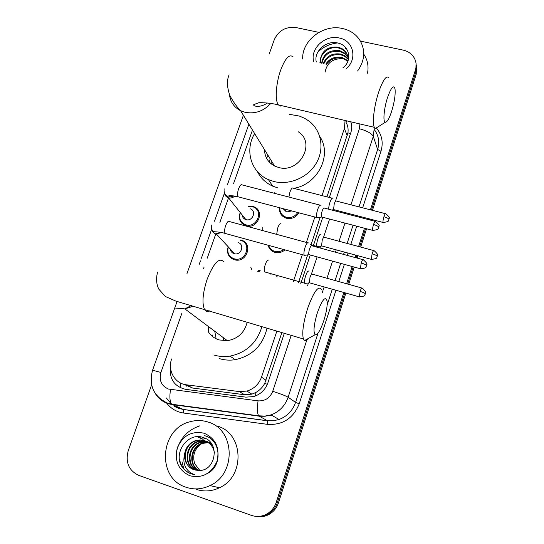 <?xml version="1.0" encoding="UTF-8"?>
<svg xmlns="http://www.w3.org/2000/svg" width="544" height="544" viewBox="0 0 544 544"><rect width="100%" height="100%" fill="white"/><g stroke="black" fill="none" stroke-linecap="round" stroke-linejoin="round"><path stroke-width="0.82" d="M298.88 212.806C295.888 217.423 291.754 219.239 286.477 218.239L285.79 218.028C281.214 216.104 279.126 212.67 279.541 207.713M284.995 249.893C282.18 252.246 279.038 253.116 275.556 252.498L274.91 252.341C271.306 251.212 269.042 248.846 268.104 245.249M277.039 275.495L277.059 276.848M240.638 239.986L241.101 240.101C253.042 242.808 247.513 262.439 235.423 260.012L234.274 259.767C228.582 257.482 226.508 253.273 228.065 247.139M248.234 206.298L253.47 206.652C265.343 210.168 257.91 229.568 246.058 225.828L246.038 225.821C239.979 223.332 238.048 218.899 240.23 212.507M326.958 196.86L347.936 132.852C348.473 128.88 347.806 125.331 345.957 122.196L346.834 120.897M183.634 384.234L192.664 388.056L244.616 394.74L251.899 394.155L255.85 392.489C259.624 390.374 262.575 387.355 264.71 383.418L281.894 332.547M298.384 282.894L307.7 254.83M310.964 245.004L320.178 217.253M322.014 195.588L344.359 128.534L345.1 120.489M171.666 358.918C167.3 370.301 174.78 383.642 186.415 384.812L239.319 391.585L246.867 391.068C254.007 388.912 258.89 384.268 261.521 377.121L276.876 331.044M293.393 281.479L302.328 254.667M306.401 242.44L314.874 217.022M252.484 130.057L233.492 183.838M228.541 197.86L219.892 222.353M215.798 233.94L207.23 258.203M204.014 267.301L203.565 268.586M258.176 271.225L258.733 270.497M345.413 48.736L346.698 49.048M183.784 468.772L182.029 461.747M360.441 41.12L403.138 50.109C408.381 51.313 412.189 54.121 414.555 58.534C416.357 62.193 416.629 66.042 415.392 70.081L370.416 209.814M269.151 54.135L274.285 39.692C278.61 30.464 285.886 26.425 296.126 27.574L318.906 32.375M343.801 292.488L276.277 502.262C274.734 506.886 272.014 510.537 268.104 513.216C262.813 516.576 257.258 517.303 251.444 515.386L138.74 475.381C128.738 470.526 125.242 462.284 128.241 450.65L151.62 384.866M367.635 218.443L367.363 219.293M364.487 228.228L358.605 246.507M355.817 255.17L355.055 257.523M352.165 266.499L346.61 283.764M416.044 63.417L415.813 72.162L371.45 210.079L415.813 72.162L416.044 63.417M345.882 293.073L278.487 502.751L277.392 502.506C275.856 507.11 273.142 510.741 269.26 513.407C264.989 516.174 260.413 517.147 255.517 516.331C260.413 517.147 264.989 516.174 269.26 513.407C273.142 510.741 275.856 507.11 277.392 502.506L344.848 292.781L277.392 502.506L276.277 502.262M368.676 218.708L368.397 219.565L368.676 218.708M365.52 228.5L359.645 246.786L365.52 228.5M356.857 255.449L356.096 257.802L356.857 255.449M353.206 266.791L347.65 284.056L353.206 266.791M329.338 197.472L350.792 132.756C351.995 129.023 351.988 125.378 350.771 121.815M170.449 366.731C169.218 379.025 174.332 386.573 185.81 389.382L245.929 397.14L253.667 396.569C260.596 394.386 265.329 389.817 267.872 382.854L284.315 333.268M300.784 283.58L310.264 254.993M313.201 246.14L322.776 217.26M350.656 121.788L350.989 122.482M416.459 65.511L416.228 74.222L372.47 210.344M369.696 218.974L369.424 219.83M366.547 228.772L360.672 247.058M357.884 255.734L357.129 258.08M354.239 267.07L348.684 284.349M278.487 502.751C276.964 507.328 274.264 510.945 270.395 513.597C266.152 516.351 261.596 517.324 256.727 516.508M258.631 213.561L259.114 212.16M256.659 209.358L256.877 208.726M302.688 59.01C301.716 40.61 323.381 23.95 342.36 28.485C349.642 30.09 355.32 33.748 359.387 39.447C365.697 49.708 365.092 60.241 357.564 71.04M317.866 52.006C323.381 46.852 329.909 43.833 337.443 42.949M347.861 55.91L346.236 52.931L344.502 51.034L341.836 49.212L338.871 48.096C329.249 45.315 318.573 54.536 320.906 63.002M348.33 59.894L347.82 55.794L345.95 52.068L342.666 48.994L338.572 47.233C328.297 46.172 322.211 50.252 320.321 59.466L320.81 62.982M348.228 57.678L344.644 53.652L340.054 51.537C330.12 50.442 324.095 54.339 321.987 63.24M348.16 57.229L344.869 53.19L339.755 50.68C329.358 49.66 323.313 53.815 321.626 63.158M348.344 59.514L345.148 56.61L341.217 54.93C332.989 53.706 327.216 56.61 323.898 63.655M348.337 59.044L344.971 55.835L340.932 54.087C332.296 52.87 326.434 56.025 323.347 63.539M347.902 61.18L342.373 58.276C335.682 57.086 330.405 59.072 326.529 64.233M348.058 60.758L342.081 57.446C335.022 56.229 329.596 58.446 325.802 64.076M342.944 67.83C352.56 60.724 349.513 45.737 338.545 43.214C326.733 39.494 313.494 51.265 316.282 61.989M313.67 61.418C309.971 48.572 325.264 34.503 339.123 37.964C353.362 40.365 357.877 58.908 346.31 68.571M319.913 62.784L320.321 59.466M325.135 72.1C326.896 62.594 333.05 58.147 343.597 58.772M363.78 54.182C367.588 59.888 368.832 66.232 367.513 73.216M387.62 97.281C383.996 108.113 382.752 121.958 385.281 122.264C387.056 122.332 389.144 118.789 391.558 111.636C394.4 102.292 395.563 94.778 395.046 89.094C393.74 84.449 391.265 87.176 387.62 97.281M378.556 126.528L375.51 128.459L374.354 127.33C372.001 123.372 374.109 105.713 378.678 92.092C383.064 79.655 386.485 74.929 388.94 77.914M264.513 149.648C264.704 156.985 268.049 162.432 274.543 165.988L278.521 167.457C299.486 173.822 316.411 142.725 298.173 131.736M271.538 164.104L271.952 161.758M266.655 158.399L267.927 155.203M289.313 114.315L299.377 116.056L304.776 118.374L308.863 120.992C321.327 130.295 324.748 148.607 316.37 163.044C308.101 177.521 289.388 185.558 273.693 181.458L268.437 179.642C250.913 172.346 244.494 150.028 254.646 133.572M277.848 187.925L272.673 186.13C265.771 182.981 260.671 178.133 257.38 171.584M319.716 136.394C332.513 154.795 317.934 184.45 293.787 188.34M269.28 162.058L270.178 158.875M317.417 312.596C313.888 324.503 313.12 331.881 315.119 334.73C317.519 335.152 320.43 330.426 323.843 320.538C326.312 312.623 327.42 306.258 327.168 301.444C325.659 295.474 322.408 299.193 317.417 312.596M308.849 338.184C307.088 340.394 305.646 341.19 304.524 340.571L303.396 338.98C301.859 332.826 303.28 322.612 307.666 308.332C313.793 291.489 318.41 285.199 321.504 289.456M208.692 332.35C211.29 336.029 214.758 338.552 219.076 339.925L227.378 340.694C237.891 338.844 244.501 332.67 247.214 322.17M226.991 340.734L226.964 340.388M216.138 338.762L214.744 331.248M223.713 340.775L223.441 337.749M208.434 331.976L208.733 326.747M261.943 326.577C257.013 342.802 246.378 352.648 230.044 356.123C224.495 356.973 219.11 356.599 213.887 354.994M267.016 328.093C262.922 345.379 252.3 355.912 235.158 359.7C229.697 360.536 224.407 360.162 219.266 358.578M212.643 336.559L212.371 335.036M250.104 208.76C256.897 210.678 252.729 221.748 245.99 219.633L245.895 219.606C243.63 218.831 242.372 217.26 242.128 214.887M248.35 206.448L252.899 206.836C264.058 210.113 257.094 228.344 245.963 224.835L245.915 224.822C240.38 222.584 238.524 218.525 240.346 212.65M320.844 205.387L320.824 205.346C320.015 204.558 318.974 205.924 317.696 209.44C316.533 213.268 316.234 215.961 316.812 217.518L317.764 217.6M375.102 221.313L324.387 208.114C323.816 207.55 323.068 208.536 322.15 211.079C321.307 213.84 321.089 215.784 321.49 216.913L322.034 217.07M238.014 242.57C244.807 244.127 241.55 255.292 234.709 253.817L234.144 253.694C231.9 252.953 230.622 251.403 230.296 249.057M240.122 240.237L240.57 240.346C251.784 242.896 246.568 261.331 235.219 259.032L234.165 258.801C228.813 256.659 226.868 252.702 228.337 246.942M308.353 242.93C307.503 242.189 306.415 243.644 305.089 247.289C303.94 251.036 303.647 253.667 304.205 255.184L305.191 255.258M311.916 245.759C311.311 245.235 310.536 246.289 309.577 248.921C308.754 251.634 308.536 253.531 308.931 254.626L309.488 254.782M291.795 210.943L286.606 211.963L282.914 208.604M297.826 212.527C294.97 216.594 291.169 218.158 286.416 217.233L285.756 217.029C281.636 215.322 279.67 212.242 279.854 207.794M385.41 213.676L336.314 201.042C335.784 200.532 335.09 201.484 334.227 203.898L333.554 209.549L334.057 209.712M332.894 198.451L332.846 198.37C331.779 196.173 328.27 205.598 328.807 209.263M320.94 234.6C319.654 231.982 315.52 244.378 317.002 246.439L317.88 246.5M283.723 249.546C281.173 251.41 278.412 252.062 275.42 251.505L274.836 251.362C271.728 250.41 269.661 248.418 268.634 245.392M373.694 250.56L324.401 237.32C323.843 236.79 323.116 237.789 322.204 240.319L321.558 245.881L322.055 246.017M321.558 245.881L371.708 259.481M308.802 271.306C307.455 268.967 303.307 281.173 304.749 283.254L305.66 283.336M258.495 271.109L258.944 270.538M312.27 274.101C311.678 273.666 310.923 274.734 309.998 277.318L309.346 282.751L309.862 282.894M270.926 273.761L271.041 275.142M276.1 275.23L276.121 276.583M185.892 487.193C156.284 478.176 159.916 428.754 189.91 421.777C196.058 420.036 202.123 420.138 208.107 422.069C234.92 429.325 236.769 473.79 209.977 485.595C202.001 489.376 193.97 489.913 185.892 487.193M176.208 452.785C179.275 439.11 187.15 430.134 199.838 425.843M205.231 440.905L200.716 440.13L196.058 440.851C182.709 444.421 181.383 465.977 194.052 469.71M206.067 441.266L197.812 441.476C184.538 445.033 183.233 466.473 195.84 470.186L195.867 470.193M214.492 453.104C213.472 447.005 210.168 442.864 204.592 440.667L200.138 439.919L195.466 440.64C189.074 443.04 185.402 447.78 184.45 454.852C184.464 462.087 187.626 467.031 193.936 469.683L198.458 470.431C215.73 471.75 220.388 442.891 204.041 437.832C188.353 430.991 172.496 452.941 182.097 466.861C184.396 470.179 187.394 472.505 191.1 473.831L194.507 474.654L191.447 473.321C185.014 469.173 182.682 463.012 184.45 454.852M211.963 444.536L206.366 441.347M207.441 441.714L206.638 441.47M206.346 441.395L198.397 441.687C185.293 445.203 183.784 466.29 196.173 470.247M209.678 442.544L208.889 442.299M208.604 442.224L207.713 442.034M207.407 441.98L200.695 442.51C188.333 445.869 186.021 465.467 197.404 470.397M209.12 442.333L208.617 442.177M208.332 442.095L207.448 441.884M207.142 441.823L200.124 442.306C187.578 445.699 185.45 465.664 197.098 470.37M210.827 443.04L209.95 442.85M209.651 442.802L208.733 442.68M208.42 442.653L202.966 443.319C191.277 446.536 188.333 464.719 198.676 470.438M210.562 442.918L209.685 442.707M209.392 442.646L208.481 442.51M208.175 442.476L202.402 443.115C190.556 446.366 187.748 464.875 198.342 470.431M199.825 470.431L194.732 463.712L199.696 470.438M204.279 433.276C215.791 438.614 220.028 447.936 217.008 461.244C211.351 473.729 202.286 478.557 189.795 475.735C178.337 470.172 174.189 460.816 177.371 447.664C182.974 435.411 191.95 430.617 204.279 433.276M194.732 463.712C192.243 455.709 194.385 449.147 201.164 444.033M217.505 426.142C243.556 433.214 245.453 476.326 219.484 487.75C211.752 491.416 203.959 491.926 196.105 489.287M205.632 438.559L202.722 439.219L205.843 438.675M203.633 437.682L200.743 438.491L203.918 437.784M200.709 436.92L198.451 437.641L201.164 437.002M206.679 473.729C223.013 467.235 221.381 439.042 204.156 435.615M179.445 459.048C181.247 467.847 186.272 473.049 194.507 474.654M180.227 387.702L180.513 383.003M350.52 133.572L347.936 132.852M267.342 384.275L264.71 383.418M255.585 395.923L255.85 392.489M347.235 135.796L344.359 128.534M266.036 380.304L261.521 377.121M244.616 394.74L239.319 391.585M192.664 388.056L186.415 384.812M182.009 312.895L160.915 372.436C158.902 380.344 161.384 385.873 168.361 389.021L258.053 400.86C265.071 401.22 269.967 398.038 272.734 391.299L291.203 335.335M306.728 340.272L288.143 397.222C285.097 405.804 279.398 411.692 271.048 414.895L265.078 416.248L259.876 416.262L172.203 404.593L167.94 403.614C162.615 401.792 158.44 398.48 155.407 393.679M175.25 406.81L179.058 408.476L183.199 409.428L171.666 404.219C169.803 401.703 169.422 396.8 170.51 389.504M376.659 128.289C382.031 135.048 383.466 142.712 380.956 151.28L362.658 207.822M359.87 216.424L359.598 217.274M356.714 226.188L350.812 244.412M348.017 253.055L347.256 255.401M344.359 264.357L338.783 281.574M335.968 290.272L299.22 403.804C293.304 418.37 282.758 425.224 267.594 424.368L183.58 413.032C176.378 411.93 170.605 408.456 166.267 402.614M415.392 70.081L416.228 74.222M292.998 56.889C289.415 53.727 285.294 58.147 280.656 70.162C275.89 83.334 274.829 100.735 278.372 104.883L374.354 127.33L373.272 136.408L377.638 149.464C379.787 142.208 378.712 135.626 374.415 129.717M177.058 301.478L152.558 370.246C148.641 385.247 153.524 396.161 167.205 402.988L171.666 404.219L258.611 415.8L267.383 420.716L273.251 420.798L279.031 419.492C287.116 416.405 292.618 410.7 295.548 402.397L318.043 333.091M183.58 413.032L183.199 409.428L267.383 420.716L267.594 424.368M272.734 391.299C280.602 393.856 285.736 395.828 288.143 397.222L295.548 402.397L299.22 403.804M335.668 200.58L359.38 128.731C366.935 130.784 371.566 133.341 373.272 136.408L350.941 204.809M348.146 213.37L347.868 214.22M344.971 223.101L339.048 241.257M336.24 249.859L335.478 252.198M332.561 261.12L326.964 278.27M324.136 286.926L322.272 292.638M327.155 305.021L332.275 289.231M335.097 280.541L340.673 263.344M343.577 254.402L344.338 252.056M347.14 243.426L353.049 225.223M355.939 216.322L356.211 215.472M358.999 206.876L377.638 149.464L380.956 151.28M248.88 124.188L227.351 184.953M224.461 193.093L214.492 221.231M211.67 229.187L201.368 258.257M200.45 260.862L199.226 264.309M307.639 285.525L308.496 282.928M311.59 273.557L317.098 256.87M320.022 247.996L320.64 246.133M323.721 236.783L329.576 219.048M332.486 210.222L332.608 209.855M359.38 128.731L359.91 123.957M174.59 406.524L183.321 409.51L267.471 420.798L273.299 420.832L279.031 419.492L271.048 414.895L264.874 416.092L258.611 415.8C257.237 413.304 257.054 408.32 258.053 400.86M152.558 370.246L160.915 372.436M268.852 415.562L272.272 415.596M272.435 415.691L268.335 415.609M186.653 386.165L186.395 384.812M345.59 48.205L346.208 48.348M267.376 103.006C259.495 108.453 252.382 105.944 253.83 104.584L258.543 102.85C257.7 102.632 267.995 102.306 278.372 104.883L280.106 106.121L282.173 105.774M229.48 94.581C230.282 101.878 233.988 107.25 240.598 110.704L245.092 112.302C255.027 114.158 263.588 111.207 270.783 103.435M223.754 261.732C219.205 257.162 213.676 262.976 207.169 279.174C202.728 292.992 201.824 303.062 204.476 309.38C205.673 311.42 207.318 311.909 209.399 310.855M175.386 308.06L184.824 308.87L193.637 306.143M373.531 224.502C376.366 225.325 378.1 226.195 378.726 227.113L378.957 226.29C379.821 225.774 378.685 224.148 375.537 221.422C375.088 220.884 374.422 221.911 373.531 224.502C372.688 227.331 372.416 229.289 372.701 230.391L373.136 230.506M320.076 205.149L242.182 184.926C241.121 184.09 239.924 185.375 238.592 188.788L238.462 189.162C237.402 192.773 237.272 195.316 238.082 196.792L239.034 197.044M234.824 196.058C232.982 197.751 230.908 198.336 228.589 197.826L228.487 197.798C226.277 197.071 224.971 195.575 224.563 193.31M361.196 263.01C364.052 263.86 365.813 264.697 366.479 265.526L366.71 264.704C367.588 264.2 366.459 262.555 363.317 259.767C362.848 259.196 362.141 260.277 361.196 263.01L360.373 268.756L360.828 268.886M307.598 242.76L229.425 221.551C228.317 220.66 227.059 222.013 225.638 225.61L225.508 225.991C224.468 229.5 224.339 231.975 225.114 233.417L226.114 233.696M221.694 232.58L215.832 233.954C213.622 233.247 212.289 231.758 211.834 229.493M383.921 216.73C386.662 217.518 388.321 218.362 388.899 219.273L389.116 218.47C389.96 217.974 388.851 216.41 385.791 213.772C385.383 213.296 384.758 214.282 383.921 216.73C383.105 219.504 382.826 221.408 383.098 222.462L383.486 222.564M332.187 198.2L293.114 188.17C292.189 187.435 291.101 188.836 289.85 192.365L288.912 197.057M377.203 256.442L377.393 255.428C378.25 254.946 377.148 253.354 374.095 250.662C373.66 250.152 373.007 251.192 372.123 253.776L371.307 259.372C375.367 258.944 377.189 258.278 376.774 257.387L377.176 256.224C376.564 255.401 374.877 254.585 372.123 253.776M281.044 223.904C280.078 223.135 278.936 224.604 277.617 228.303L276.699 234.376M360.135 291.407C362.909 292.244 364.616 293.032 365.262 293.767L365.493 292.971C366.357 292.495 365.262 290.884 362.209 288.136C361.76 287.599 361.066 288.687 360.135 291.407L359.326 296.874L359.747 296.997M268.736 260.114C267.716 259.468 266.54 261.032 265.2 264.792C264.2 268.192 264.003 270.558 264.615 271.891L265.445 272.129M251.824 269.695L250.852 267.328M260.29 270.803L258.72 271.646M251.899 394.155L246.867 391.068M268.104 513.216L270.395 513.597M166.403 398.004L171.788 404.539M243.399 115.26L186.884 273.884M345.95 52.068L346.236 52.931M347.092 55.495L347.371 56.345M348.214 58.874L348.344 59.262M385.281 122.264L375.51 128.459M274.543 165.988L240.598 110.704C236.66 106.74 233.063 101.64 229.82 95.397C226.95 87.088 226.712 80.233 229.112 74.841M268.437 179.642L272.673 186.13M315.119 334.73L304.524 340.571M157.597 272.088C155.924 278.487 156.339 284.186 158.834 289.184L165.369 296.487L176.038 301.172L303.396 338.98M230.044 356.123L235.158 359.7M227.378 340.694L184.824 308.87L191.393 305.504M245.895 219.606L227.188 196.153C224.828 194.759 223.808 192.304 224.135 188.802M245.915 224.822L246.881 226.012M233.743 195.874C230.928 196.976 229.269 197.078 228.759 196.187C228.249 195.269 231.356 195.473 238.082 196.792L316.819 217.532M321.599 217.056L316.962 217.709M378.746 227.365L378.304 228.344C378.726 229.262 376.856 229.942 372.701 230.391L321.497 216.927M211.296 224.998C211.113 229.235 212.378 231.513 215.077 231.853C215.363 231.601 222.802 232.533 225.114 233.417L304.205 255.184M309.026 254.762L304.348 255.367M366.506 265.751L366.044 266.764C366.452 267.696 364.562 268.362 360.373 268.756L308.931 254.626M220.646 232.37L216.369 233.723L216.43 234.083L234.709 253.817M235.219 259.032L236.232 260.107M362.862 259.644L311.943 245.8M286.124 211.813L284.226 208.944M333.669 209.698L331.622 209.998M285.756 217.029L286.586 218.266M388.919 219.511L388.511 220.429C388.933 221.306 387.124 221.986 383.098 222.462L333.581 209.59M274.706 193.372L274.91 192.202M321.647 245.997L317.132 246.602M262.779 230.602L262.786 227.501M310.57 244.691L317.002 246.439M275.42 251.505L276.298 252.62M309.434 282.866L304.878 283.431M365.296 293.957L364.868 294.909C365.262 295.841 363.412 296.494 359.326 296.874L309.346 282.751M259.502 270.64L257.713 271.361M264.615 271.891L304.749 283.254M361.787 288.021L312.304 274.162M195.466 440.64L196.058 440.851M197.812 441.476L198.397 441.687M200.124 442.306L200.695 442.51M202.402 443.115L202.966 443.319M209.977 485.595L219.484 487.75"/></g></svg>
